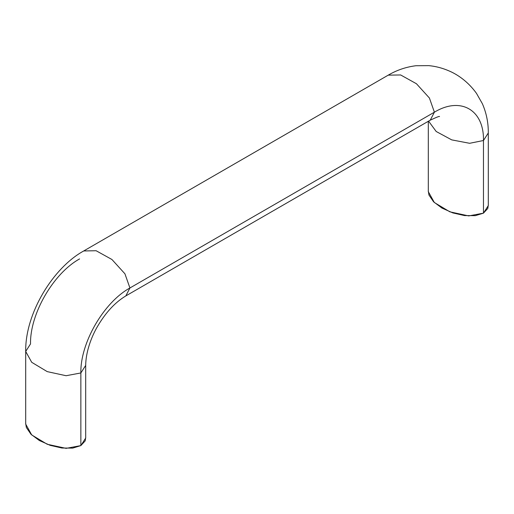 <?xml version="1.0" encoding="UTF-8"?>
<svg xmlns="http://www.w3.org/2000/svg" width="514" height="514" viewBox="0 0 514 514"><rect width="100%" height="100%" fill="white"/><g stroke="black" fill="none" stroke-linecap="round" stroke-linejoin="round"><path stroke-width="0.77" d="M439.528 116.588C439.727 115.978 436.63 117.173 430.244 120.167L434.401 112.187L430.244 120.167L125.827 295.916L129.926 287.975L125.827 295.916C115.207 302.296 105.833 312.358 97.705 326.101C90.984 337.435 85.787 352.533 85.69 365.403L80.859 372.958L80.859 445.599L85.69 438.044L85.69 365.403L80.859 372.958C80.184 343.063 103.706 302.348 129.926 287.975C103.706 302.348 80.184 343.063 80.859 372.958L66.094 375.721L47.224 371.622L31.72 362.312L25.7 351.46L31.72 362.312L47.224 371.622L66.094 375.721L80.859 372.958L80.859 445.599L85.202 440.884L85.69 437.485M428.31 121.272L428.31 191.658L434.33 202.51L449.834 211.819L468.704 215.912L483.468 213.156L483.468 140.515L469.61 143.297L451.722 139.879L436.193 131.494L428.567 121.124L436.193 131.494L451.722 139.879L469.61 143.297L483.468 140.515C484.143 109.842 460.621 96.285 434.401 112.187L129.926 287.975L124.928 273.795L111.93 259.493L96.105 250.729L83.705 250.967C53.07 267.755 25.064 313.534 25.7 351.46L30.532 343.905C29.857 314.009 53.379 273.287 79.599 258.915M488.3 205.041L487.812 208.44L483.468 213.156L475.296 215.662L464.534 215.578L452.821 212.912L441.95 208.074L433.565 201.79L428.946 195.031L428.31 190.983M25.7 423.433L26.336 427.481L30.956 434.24L39.34 440.517L50.211 445.355L61.924 448.022L72.686 448.112L80.859 445.599L66.094 448.362L47.224 444.263L31.72 434.953L25.7 424.101L25.7 351.46M483.468 140.515L483.468 213.156L488.3 205.6L488.3 132.959L483.468 140.515L488.3 132.959C488.39 122.775 486.424 113.035 482.389 103.744L476.478 93.355C467.952 81.469 457.306 74.376 448.947 70.881C442.413 68.041 435.705 66.293 428.83 65.638L415.967 65.728C406.079 66.961 396.834 70.103 388.224 75.153L400.637 74.96L416.443 83.743L429.415 98.033L434.401 112.187C460.621 96.285 484.143 109.842 483.468 140.515M129.926 287.975L434.401 112.187L429.415 98.033L416.443 83.743L400.637 74.96L388.224 75.153L83.705 250.967L96.105 250.729L111.93 259.493L124.928 273.795L129.926 287.975"/></g></svg>
